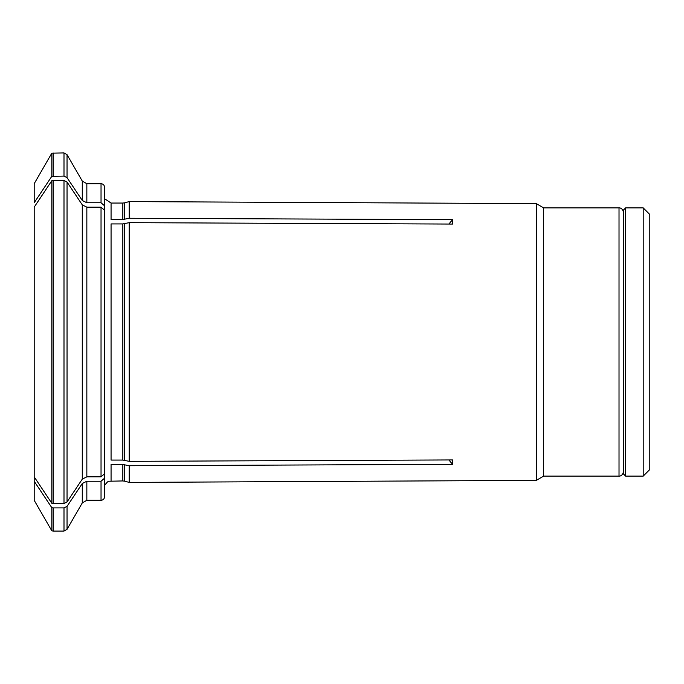 <?xml version="1.0" encoding="UTF-8"?>
<svg xmlns="http://www.w3.org/2000/svg" width="684" height="684" viewBox="0 0 684 684"><rect width="100%" height="100%" fill="white"/><g stroke="black" fill="none" stroke-linecap="round" stroke-linejoin="round"><path stroke-width="1.03" d="M625.612 342L625.612 476.115L623.415 473.918L623.415 210.082L625.612 207.885L625.612 342M643.208 207.885L643.208 476.115L649.8 469.515L649.8 214.485L643.208 207.885L625.612 207.885M82.277 483.52L86.842 481.237L86.842 500.295L82.277 502.937L82.277 483.52A713637.147 618027.892 180 0 1 67.041 506.374L67.041 529.322L63.997 531.075L53.113 531.075L53.113 507.896L51.813 507.69A703109.088 608910.326 0 0 1 34.2 481.254L34.2 476.859A703108.84 608910.112 0 0 0 51.813 503.287L51.813 180.713A703108.84 608910.112 -0 0 0 34.2 207.141L34.2 476.859M53.113 507.896L63.997 507.896L67.041 506.374M86.842 481.237L101.035 481.237L101.035 500.295L86.842 500.295M104.558 478.184L104.558 496.781L104.558 472.883L104.558 478.184L101.035 481.237M111.065 480.946L111.065 464.47L122.829 464.47L122.829 480.946L109.089 481.228L107.508 481.912L104.558 485.315M448.866 459.956L452.577 464.333L129.208 465.736L122.829 464.47M452.577 464.333L452.577 459.939L129.208 461.341L122.829 460.076L111.065 460.076L111.065 223.924L122.829 223.924L122.829 460.076M129.208 461.341L129.208 222.659L452.577 224.061L452.577 219.667L448.866 224.044M34.2 481.254L34.2 500.32L51.813 530.827L51.813 507.69M34.2 202.746L34.2 183.68L34.2 202.746A703108.84 608910.112 0 0 1 51.813 176.31L51.813 153.173L34.2 183.68M129.208 465.736L129.208 482.408L124.65 481.185L124.65 464.684M623.415 471.712C622.611 476.397 618.738 476.278 619.02 476.115L619.02 207.885L543.677 207.885L536.299 203.627L129.208 201.592L129.208 218.264L452.577 219.667M129.208 218.264L122.829 219.53L111.065 219.53L111.065 203.054L104.558 198.685M101.035 202.763L101.035 183.705C103.156 183.893 104.327 185.065 104.558 187.219L104.558 211.117L104.558 205.816L101.035 202.763L86.842 202.763L82.277 200.48A713637.489 618028.2 180 0 0 67.041 177.626L63.997 176.104L63.997 152.925L51.813 153.173M51.813 176.31L63.997 176.104M129.208 222.659L122.829 223.924M67.041 501.979L63.997 503.501L63.997 180.499L67.041 182.021L67.041 501.979A713637.147 618027.892 180 0 0 82.277 479.125L86.842 476.842L101.035 476.842L104.558 473.79L104.558 210.21L101.035 207.158L101.035 476.842M104.558 187.219L104.558 205.816M63.997 503.501L53.113 503.501L53.113 180.499L51.813 180.713M53.113 180.499L63.997 180.499M82.277 479.125L82.277 204.875A713637.147 618027.892 180 0 0 67.041 182.021M82.277 204.875L86.842 207.158L101.035 207.158M53.113 503.501L51.813 503.287M536.299 203.627L536.299 480.373L129.208 482.408M543.677 207.885L543.677 476.115L536.299 480.373M124.65 223.719L124.65 460.281M82.277 200.48L82.277 181.063L67.041 154.678L67.041 177.626M101.035 183.705L86.842 183.705L86.842 202.763M111.065 203.054L122.829 203.054L122.829 219.53M122.829 203.054L124.65 202.815L124.65 219.316M63.997 531.075L63.997 507.896M53.113 176.104L53.113 152.925M86.842 207.158L86.842 476.842M643.208 476.115L625.612 476.115M619.02 207.885C618.738 207.722 622.611 207.603 623.415 212.288M67.041 154.678L63.997 152.925M53.113 531.075L51.813 530.827M101.035 500.295C103.156 500.107 104.327 498.935 104.558 496.781M82.277 502.937L67.041 529.322M122.829 480.946L124.65 481.185M86.842 183.705L82.277 181.063M124.65 202.815L129.208 201.592M619.02 476.115L543.677 476.115"/></g></svg>
